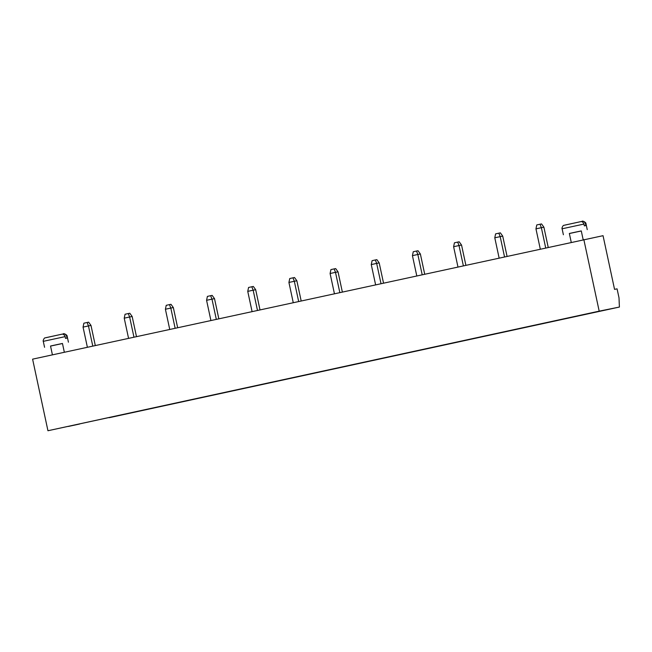<?xml version="1.0" encoding="UTF-8"?>
<svg xmlns="http://www.w3.org/2000/svg" width="652" height="652" viewBox="0 0 652 652"><rect width="100%" height="100%" fill="white"/><g stroke="black" fill="none" stroke-linecap="round" stroke-linejoin="round"><path stroke-width="0.98" d="M583.842 239.577L599.188 311.151L619.4 307.051L619.001 297.801L617.077 288.852L614.551 289.366L603.043 235.682L32.6 359.154L47.946 430.736L109.137 417.508M599.188 311.151L47.946 430.736M64.344 352.267L62.462 343.465L56.488 344.721L50.53 346.025L52.421 354.859M87.384 347.272L83.057 327.108L88.46 325.935L90.987 325.421L95.306 345.552M92.788 346.098L88.46 325.935L87.123 322.487L83.88 323.188L83.057 327.108M175.127 328.241L170.808 308.07L173.334 307.557L177.654 327.687M173.334 307.557L170.979 304.313L169.463 304.623L170.808 308.07L165.404 309.244L169.732 329.407M133.962 337.165L129.634 317.002L132.16 316.489L136.48 336.619M132.16 316.489L129.805 313.245L128.289 313.555L129.634 317.002L124.23 318.176L128.558 338.339M339.822 292.512L335.495 272.34L338.029 271.835L342.341 291.966M338.029 271.835L335.674 268.591L334.158 268.893L335.495 272.34L330.099 273.514L334.419 293.685M298.649 301.444L294.329 281.273L296.856 280.759L301.167 300.898M296.856 280.759L294.5 277.524L292.984 277.825L294.329 281.273L288.926 282.446L293.245 302.618M252.071 311.55L247.752 291.379L253.155 290.205L255.682 289.692L259.993 309.83M257.475 310.376L253.155 290.205L251.811 286.758L248.567 287.467L247.752 291.379M216.301 319.309L211.982 299.138L206.578 300.311L210.898 320.474M206.578 300.311L207.393 296.399L210.637 295.69L211.982 299.138L214.508 298.624L218.827 318.763M540.28 249.023L535.96 228.86L541.364 227.687L543.89 227.173L548.202 247.304M545.683 247.85L541.364 227.687L540.019 224.239L536.775 224.94L535.96 228.86M499.106 257.956L494.786 237.784L502.716 236.105L507.036 256.236M504.509 256.782L500.19 236.619L498.845 233.172L495.601 233.872L494.786 237.784M422.17 274.647L417.842 254.476L420.369 253.97L424.688 274.101M420.369 253.97L418.022 250.727L416.506 251.036L417.842 254.476L412.439 255.649L416.767 275.82M463.344 265.714L459.016 245.551L453.613 246.717L457.94 266.888M453.613 246.717L454.436 242.805L457.671 242.104L459.016 245.551L461.543 245.038L465.862 265.168M380.996 283.579L376.669 263.408L379.195 262.903L383.515 283.033M379.195 262.903L376.848 259.659L375.332 259.961L376.669 263.408L371.265 264.582L375.593 284.753M583.165 239.716L581.282 230.922L575.308 232.169L569.351 233.473L571.242 242.308M619.4 307.051L109.145 417.712M531.616 325.87L564.852 318.657M490.443 334.802L523.678 327.589M119.886 415.185L153.122 407.981M449.269 343.734L482.504 336.522M161.06 406.253L194.296 399.048M408.095 352.667L441.331 345.454M202.234 397.321L235.47 390.116M366.921 361.599L400.157 354.386M243.408 388.388L276.644 381.184M325.747 370.532L358.983 363.319M284.582 379.456L317.817 372.251M62.47 343.522L50.538 346.082M87.123 322.487L88.639 322.178L90.987 325.421M169.463 304.623L166.227 305.323L165.404 309.244M128.289 313.555L125.054 314.256L124.23 318.176M334.158 268.893L330.914 269.602L330.099 273.514M292.984 277.825L289.741 278.534L288.926 282.446M251.811 286.758L253.326 286.456L255.682 289.692M210.637 295.69L212.153 295.389L214.508 298.624M540.019 224.239L541.535 223.929L543.89 227.173M498.845 233.172L500.361 232.862L502.716 236.105M416.506 251.036L413.262 251.737L412.439 255.649M457.671 242.104L459.187 241.794L461.543 245.038M375.332 259.961L372.088 260.67L371.265 264.582M581.291 230.971L569.359 233.53M531.682 326.049L562.032 319.26M490.508 334.973L520.866 328.192M449.334 343.906L479.693 337.125M408.16 352.838L438.519 346.057M366.986 361.77L397.345 354.99M325.821 370.703L356.171 363.922M284.647 379.635L314.998 372.854M243.473 388.568L273.824 381.787M202.299 397.5L232.65 390.719M161.125 406.432L191.484 399.643M119.952 415.365L150.31 408.576M68.354 426.449L79.723 423.996L68.354 426.449M587.175 313.897L598.544 311.444L587.175 313.897M564.828 318.893L562.048 319.456M523.654 327.826L520.875 328.388M482.48 336.758L479.701 337.32M153.098 408.209L150.319 408.78M441.306 345.69L438.527 346.253M194.272 399.285L191.492 399.847M400.132 354.623L397.353 355.185M235.445 390.352L232.666 390.915M358.967 363.555L356.188 364.118M276.619 381.42L273.84 381.982M317.793 372.488L315.014 373.05M66.659 336.31C65.819 334.346 64.695 333.547 63.277 333.922L63.334 333.914C63.317 332.887 67.531 335.046 67.148 336.228L66.659 336.31L67.042 338.103L65.526 338.412L65.143 336.619C64.303 334.647 63.179 333.857 61.761 334.231L45.876 337.679M585.48 223.758C584.64 221.794 583.516 220.995 582.097 221.37L582.154 221.362C582.138 220.335 586.352 222.495 585.969 223.677L585.48 223.758L585.863 225.551L584.347 225.861L583.964 224.068C583.124 222.096 582 221.305 580.582 221.68L564.697 225.127M63.277 333.922L62.087 334.183M583.964 224.068L562.106 228.787C561.478 228.852 562.904 225.054 563.89 225.339L580.582 221.68M582.097 221.37L580.908 221.631M65.143 336.619L43.285 341.338L44.564 347.304M67.148 336.228L68.427 342.194M562.106 228.787L563.385 234.753M585.969 223.677L587.24 229.643M61.785 334.223L45.069 337.891C44.083 337.606 42.657 341.403 43.285 341.338"/></g></svg>
